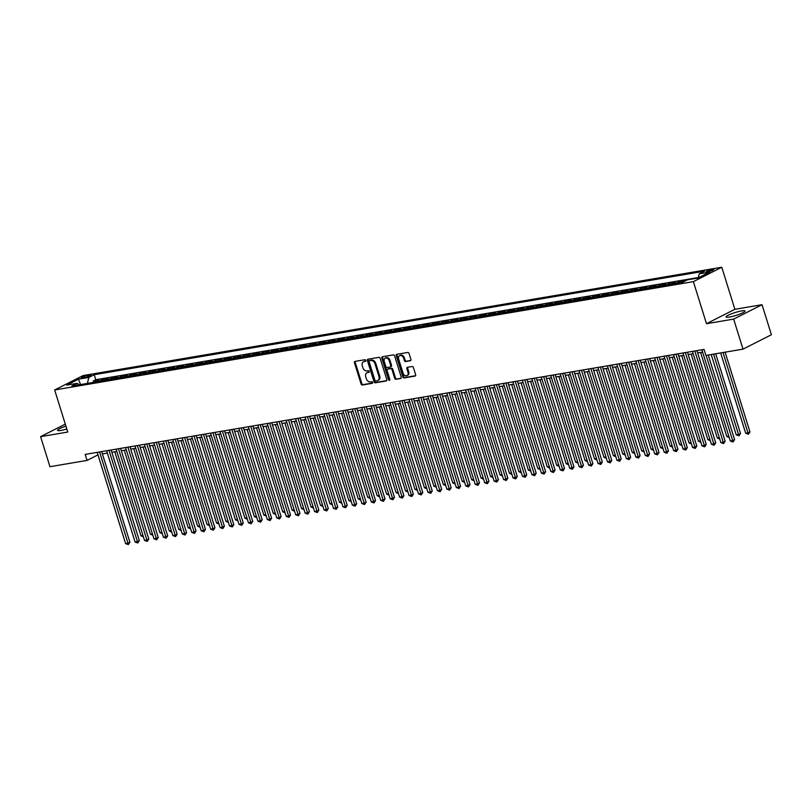 <?xml version="1.0" encoding="UTF-8"?>
<svg xmlns="http://www.w3.org/2000/svg" width="812" height="812" viewBox="0 0 812 812"><rect width="100%" height="100%" fill="white"/><g stroke="black" fill="none" stroke-linecap="round" stroke-linejoin="round"><path stroke-width="1.22" d="M365.786 360.447A0.873 0.65 -116.9 0 0 364.872 359.736L355.017 361.411A1.248 0.924 -116.9 0 0 354.458 362.741L361.076 383.985A1.248 0.924 -116.9 0 0 362.375 385L372.221 383.335A0.873 0.65 -116.9 0 0 371.713 381.681L370.434 381.894A3.999 2.954 -116.9 0 1 366.293 378.625L365.745 376.859A3.999 2.954 -116.9 0 1 366.902 372.779A3.999 2.954 -116.9 0 1 367.531 372.576L368.81 372.363A0.873 0.65 -116.9 0 0 368.293 370.708L367.014 370.922A3.999 2.954 -116.9 0 1 362.873 367.653L362.325 365.887A3.999 2.954 -116.9 0 1 363.482 361.807A3.999 2.954 -116.9 0 1 364.111 361.604L365.39 361.391A0.873 0.65 -116.9 0 0 365.786 360.447M741.549 310.945A9.937 1.502 -17.3 0 0 731.277 313.879A9.937 1.502 -17.3 0 0 726.08 316.934A9.937 1.502 -17.3 0 0 729.572 317.015A9.937 1.502 -17.3 0 0 739.844 314.082A9.937 1.502 -17.3 0 0 745.04 311.026A9.937 1.502 -17.3 0 0 741.549 310.945M65.934 426.168A9.937 1.502 -17.3 0 0 57.591 430.33A9.937 1.502 -17.3 0 0 61.093 430.411A9.937 1.502 -17.3 0 0 66.817 429.02M712.297 269.493A4.07 0.619 -17.3 0 0 708.084 270.7A4.07 0.619 -17.3 0 0 705.953 271.949A4.07 0.619 -17.3 0 0 707.384 271.979A4.07 0.619 -17.3 0 0 711.596 270.782A4.07 0.619 -17.3 0 0 713.728 269.523A4.07 0.619 -17.3 0 0 712.297 269.493M410.334 360.782A1.248 0.924 -116.9 0 0 410.892 359.442L409.045 353.484A1.248 0.924 -116.9 0 0 407.746 352.459L396.804 354.316A1.248 0.924 -116.9 0 0 396.246 355.656L402.853 376.89A1.248 0.924 -116.9 0 0 404.153 377.915L415.094 376.057A1.248 0.924 -116.9 0 0 415.653 374.718L413.409 367.521A1.248 0.924 -116.9 0 0 412.12 366.506L407.431 367.298A1.248 0.924 -116.9 0 0 406.873 368.638L407.989 372.2A3.339 2.466 -116.9 0 1 407.015 375.611A3.339 2.466 -116.9 0 1 403.026 373.043L398.672 359.066A3.339 2.466 -116.9 0 1 399.636 355.666A3.339 2.466 -116.9 0 1 403.635 358.224L404.356 360.548A1.248 0.924 -116.9 0 0 405.655 361.573L410.699 360.599M706.481 323.704L733.652 319.096L743.01 349.14L771.4 334.747L762.042 304.703L734.88 309.311L721.777 267.239L693.377 281.632L706.481 323.704L734.88 309.311M65.295 424.128L40.6 436.653L67.761 432.045L54.658 389.973L693.377 281.632M40.6 436.653L49.958 466.707L87.046 460.414L97.978 454.872M743.01 349.14L705.922 355.433L704.055 349.424L85.169 454.405L87.046 460.414M380.199 358.376A1.248 0.924 -116.9 0 0 378.899 357.351L367.958 359.208A1.248 0.924 -116.9 0 0 367.4 360.548L374.017 381.782A1.248 0.924 -116.9 0 0 375.306 382.807L386.248 380.95A1.248 0.924 -116.9 0 0 386.816 379.61L380.199 358.376M382.381 356.762L393.323 354.905A1.248 0.924 -116.9 0 1 394.622 355.93L401.229 377.164A1.248 0.924 -116.9 0 1 400.671 378.504L395.992 379.295A1.248 0.924 -116.9 0 1 394.693 378.28L392.013 369.663A1.248 0.924 -116.9 0 0 390.714 368.638L387.608 369.166A1.248 0.924 -116.9 0 0 387.05 370.505L389.841 379.478A0.873 0.65 -116.9 0 1 388.542 379.691L381.823 358.102A1.248 0.924 -116.9 0 1 382.381 356.762M683.481 281.865L681.907 282.14L684.709 280.719L679.045 281.683L679.451 282.982M675.513 283.652A5.095 3.349 -99.6 0 1 676.244 283.094L672.468 283.743L675.259 282.322L669.596 283.276L670.001 284.586M666.063 285.256A5.095 3.349 -99.6 0 1 666.794 284.697L663.018 285.337L665.82 283.926L660.146 284.88L660.552 286.189M656.614 286.859A5.095 3.349 -99.6 0 1 657.344 286.301L653.569 286.94L656.37 285.519L650.696 286.484L651.102 287.793M647.164 288.463A5.095 3.349 -99.6 0 1 647.895 287.905L644.119 288.544L646.92 287.123L641.247 288.087L641.653 289.397M637.714 290.067A5.095 3.349 -99.6 0 1 638.445 289.508L634.669 290.148L637.471 288.727L631.797 289.691L632.213 291M628.265 291.67A5.095 3.349 -99.6 0 1 628.995 291.112L625.22 291.752L628.021 290.331L622.357 291.295L622.763 292.604M618.815 293.274A5.095 3.349 -99.6 0 1 619.556 292.716L615.77 293.355L618.571 291.934L612.908 292.899L613.314 294.208M609.365 294.878A5.095 3.349 -99.6 0 1 610.106 294.32L606.32 294.959L609.122 293.538L603.458 294.502L603.864 295.812M599.916 296.471A5.095 3.349 -99.6 0 1 600.657 295.923L596.871 296.563L599.672 295.142L594.008 296.106L594.414 297.415M590.476 298.075A5.095 3.349 -99.6 0 1 591.207 297.527L587.431 298.166L590.222 296.745L584.559 297.71L584.965 299.009M581.027 299.679A5.095 3.349 -99.6 0 1 581.757 299.12L577.982 299.77L580.783 298.349L575.109 299.303L575.515 300.613M571.577 301.282A5.095 3.349 -99.6 0 1 572.308 300.724L568.532 301.374L571.333 299.953L565.659 300.907L566.066 302.216M562.127 302.886A5.095 3.349 -99.6 0 1 562.858 302.328L559.082 302.967L561.884 301.556L556.21 302.511L556.616 303.82M552.678 304.49A5.095 3.349 -99.6 0 1 553.408 303.932L549.633 304.571L552.434 303.15L546.76 304.114L547.176 305.424M543.228 306.094A5.095 3.349 -99.6 0 1 543.959 305.535L540.183 306.175L542.984 304.754L537.321 305.718L537.727 307.027M533.778 307.697A5.095 3.349 -99.6 0 1 534.519 307.139L530.733 307.778L533.535 306.357L527.871 307.322L528.277 308.631M524.329 309.301A5.095 3.349 -99.6 0 1 525.07 308.743L521.284 309.382L524.085 307.961L518.421 308.925L518.827 310.235M514.879 310.905A5.095 3.349 -99.6 0 1 515.62 310.346L511.834 310.986L514.635 309.565L508.972 310.529L509.378 311.838M505.44 312.508A5.095 3.349 -99.6 0 1 506.17 311.95L502.395 312.59L505.196 311.169L499.522 312.133L499.928 313.442M495.99 314.102A5.095 3.349 -99.6 0 1 496.721 313.554L492.945 314.193L495.746 312.772L490.072 313.736L490.478 315.036M486.54 315.706A5.095 3.349 -99.6 0 1 487.271 315.157L483.495 315.797L486.297 314.376L480.623 315.34L481.029 316.639M477.091 317.309A5.095 3.349 -99.6 0 1 477.821 316.751L474.046 317.401L476.847 315.98L471.173 316.934L471.579 318.243M467.641 318.913A5.095 3.349 -99.6 0 1 468.372 318.355L464.596 319.004L467.397 317.583L461.723 318.537L462.14 319.847M458.191 320.517A5.095 3.349 -99.6 0 1 458.922 319.958L455.146 320.598L457.948 319.187L452.284 320.141L452.69 321.45M448.742 322.12A5.095 3.349 -99.6 0 1 449.483 321.562L445.697 322.202L448.498 320.781L442.834 321.745L443.24 323.054M439.292 323.724A5.095 3.349 -99.6 0 1 440.033 323.166L436.247 323.805L439.048 322.384L433.385 323.349L433.791 324.658M429.842 325.328A5.095 3.349 -99.6 0 1 430.583 324.77L426.797 325.409L429.599 323.988L423.935 324.952L424.341 326.262M420.403 326.931A5.095 3.349 -99.6 0 1 421.134 326.373L417.358 327.013L420.159 325.592L414.485 326.556L414.891 327.865M410.953 328.535A5.095 3.349 -99.6 0 1 411.684 327.977L407.908 328.616L410.71 327.195L405.036 328.16L405.442 329.469M401.504 330.139A5.095 3.349 -99.6 0 1 402.234 329.581L398.459 330.22L401.26 328.799L395.586 329.763L395.992 331.073M392.054 331.732A5.095 3.349 -99.6 0 1 392.785 331.184L389.009 331.824L391.81 330.403L386.136 331.367L386.542 332.666M382.604 333.336A5.095 3.349 -99.6 0 1 383.335 332.788L379.559 333.427L382.361 332.007L376.687 332.971L377.103 334.27M373.155 334.94A5.095 3.349 -99.6 0 1 373.885 334.382L370.11 335.031L372.911 333.61L367.247 334.564L367.653 335.874M363.705 336.544A5.095 3.349 -99.6 0 1 364.446 335.985L360.66 336.625L363.461 335.214L357.798 336.168L358.204 337.477M354.255 338.147A5.095 3.349 -99.6 0 1 354.996 337.589L351.21 338.228L354.012 336.807L348.348 337.772L348.754 339.081M344.806 339.751A5.095 3.349 -99.6 0 1 345.547 339.193L341.761 339.832L344.562 338.411L338.898 339.375L339.304 340.685M335.366 341.355A5.095 3.349 -99.6 0 1 336.097 340.796L332.321 341.436L335.123 340.015L329.449 340.979L329.855 342.288M325.916 342.958A5.095 3.349 -99.6 0 1 326.647 342.4L322.871 343.04L325.673 341.619L319.999 342.583L320.405 343.892M316.467 344.562A5.095 3.349 -99.6 0 1 317.198 344.004L313.422 344.643L316.223 343.222L310.549 344.186L310.955 345.496M307.017 346.166A5.095 3.349 -99.6 0 1 307.748 345.607L303.972 346.247L306.774 344.826L301.1 345.79L301.506 347.1M297.568 347.759A5.095 3.349 -99.6 0 1 298.298 347.211L294.523 347.851L297.324 346.43L291.65 347.394L292.066 348.703M288.118 349.363A5.095 3.349 -99.6 0 1 288.849 348.815L285.073 349.454L287.874 348.033L282.211 348.998L282.617 350.297M278.668 350.967A5.095 3.349 -99.6 0 1 279.409 350.408L275.623 351.058L278.425 349.637L272.761 350.591L273.167 351.9M269.219 352.57A5.095 3.349 -99.6 0 1 269.96 352.012L266.174 352.662L268.975 351.241L263.311 352.195L263.717 353.504M259.779 354.174A5.095 3.349 -99.6 0 1 260.51 353.616L256.724 354.255L259.525 352.844L253.862 353.799L254.268 355.108M250.329 355.778A5.095 3.349 -99.6 0 1 251.06 355.22L247.284 355.859L250.086 354.438L244.412 355.402L244.818 356.712M240.88 357.382A5.095 3.349 -99.6 0 1 241.611 356.823L237.835 357.463L240.636 356.042L234.962 357.006L235.368 358.315M231.43 358.985A5.095 3.349 -99.6 0 1 232.161 358.427L228.385 359.066L231.187 357.645L225.513 358.61L225.919 359.919M221.98 360.589A5.095 3.349 -99.6 0 1 222.711 360.031L218.935 360.67L221.737 359.249L216.063 360.213L216.469 361.523M212.531 362.193A5.095 3.349 -99.6 0 1 213.262 361.634L209.486 362.274L212.287 360.853L206.613 361.817L207.03 363.126M203.081 363.796A5.095 3.349 -99.6 0 1 203.812 363.238L200.036 363.877L202.838 362.457L197.174 363.421L197.58 364.73M193.632 365.39A5.095 3.349 -99.6 0 1 194.372 364.842L190.587 365.481L193.388 364.06L187.724 365.024L188.13 366.324M184.182 366.994A5.095 3.349 -99.6 0 1 184.923 366.445L181.137 367.085L183.938 365.664L178.275 366.628L178.681 367.927M174.742 368.597A5.095 3.349 -99.6 0 1 175.473 368.039L171.687 368.689L174.489 367.268L168.825 368.222L169.231 369.531M165.293 370.201A5.095 3.349 -99.6 0 1 166.024 369.643L162.248 370.292L165.049 368.871L159.375 369.825L159.781 371.135M155.843 371.805A5.095 3.349 -99.6 0 1 156.574 371.246L152.798 371.886L155.6 370.475L149.926 371.429L150.332 372.738M146.393 373.408A5.095 3.349 -99.6 0 1 147.124 372.85L143.348 373.49L146.15 372.069L140.476 373.033L140.882 374.342M136.944 375.012A5.095 3.349 -99.6 0 1 137.675 374.454L133.899 375.093L136.7 373.672L131.026 374.637L131.432 375.946M127.494 376.616A5.095 3.349 -99.6 0 1 128.225 376.057L124.449 376.697L127.251 375.276L121.577 376.24L121.993 377.55M118.044 378.219A5.095 3.349 -99.6 0 1 118.785 377.661L114.999 378.301L117.801 376.88L112.137 377.844L112.543 379.153M108.595 379.823A5.095 3.349 -99.6 0 1 109.336 379.265L105.55 379.904L108.351 378.483L102.688 379.448L99.886 380.869A5.095 3.349 80.4 0 0 99.145 381.427M103.094 380.757L102.688 379.448M82.824 377.905L84.895 377.55A3.948 0.599 -17.3 0 0 88.975 376.382A3.948 0.599 -17.3 0 0 91.045 375.164A3.948 0.599 -17.3 0 0 89.655 375.134L87.574 375.489A3.948 0.599 -17.3 0 0 83.494 376.656A3.948 0.599 -17.3 0 0 81.433 377.864A3.948 0.599 -17.3 0 0 82.824 377.905M721.777 267.239L83.057 375.58L54.658 389.973M698.249 277.887L699.233 273.877L704.613 271.157L94.233 374.697L88.863 377.418L87.381 383.416M699.233 273.877L709.627 272.121L697.965 278.029L687.571 279.795L682.202 282.515L71.832 386.055L77.201 383.335L66.807 385.101L78.47 379.184L88.863 377.418M698.33 277.542L95.806 379.742L93.238 381.051L98.902 380.087L96.1 381.508A5.095 3.349 80.4 0 0 95.369 382.066M109.336 379.265L112.137 377.844M118.785 377.661L121.577 376.24M128.225 376.057L131.026 374.637M137.675 374.454L140.476 373.033M147.124 372.85L149.926 371.429M156.574 371.246L159.375 369.825M166.024 369.643L168.825 368.222M175.473 368.039L178.275 366.628M184.923 366.445L187.724 365.024M194.372 364.842L197.174 363.421M203.812 363.238L206.613 361.817M213.262 361.634L216.063 360.213M222.711 360.031L225.513 358.61M232.161 358.427L234.962 357.006M241.611 356.823L244.412 355.402M251.06 355.22L253.862 353.799M260.51 353.616L263.311 352.195M269.96 352.012L272.761 350.591M279.409 350.408L282.211 348.998M288.849 348.815L291.65 347.394M298.298 347.211L301.1 345.79M307.748 345.607L310.549 344.186M317.198 344.004L319.999 342.583M326.647 342.4L329.449 340.979M336.097 340.796L338.898 339.375M345.547 339.193L348.348 337.772M354.996 337.589L357.798 336.168M364.446 335.985L367.247 334.564M373.885 334.382L376.687 332.971M383.335 332.788L386.136 331.367M392.785 331.184L395.586 329.763M402.234 329.581L405.036 328.16M411.684 327.977L414.485 326.556M421.134 326.373L423.935 324.952M430.583 324.77L433.385 323.349M440.033 323.166L442.834 321.745M449.483 321.562L452.284 320.141M458.922 319.958L461.723 318.537M468.372 318.355L471.173 316.934M477.821 316.751L480.623 315.34M487.271 315.157L490.072 313.736M496.721 313.554L499.522 312.133M506.17 311.95L508.972 310.529M515.62 310.346L518.421 308.925M525.07 308.743L527.871 307.322M534.519 307.139L537.321 305.718M543.959 305.535L546.76 304.114M553.408 303.932L556.21 302.511M562.858 302.328L565.659 300.907M572.308 300.724L575.109 299.303M581.757 299.12L584.559 297.71M591.207 297.527L594.008 296.106M600.657 295.923L603.458 294.502M610.106 294.32L612.908 292.899M619.556 292.716L622.357 291.295M628.995 291.112L631.797 289.691M638.445 289.508L641.247 288.087M647.895 287.905L650.696 286.484M657.344 286.301L660.146 284.88M666.794 284.697L669.596 283.276M676.244 283.094L679.045 281.683M733.652 319.096L762.042 304.703M102.393 453.928L107.367 453.086M111.843 452.325L116.816 451.482M121.292 450.721L126.266 449.878M130.742 449.117L135.716 448.275M140.182 447.513L145.165 446.671M149.631 445.91L154.615 445.067M159.081 444.306L164.054 443.464M168.531 442.702L173.504 441.86M177.98 441.109L182.954 440.256M187.43 439.505L192.403 438.653M196.88 437.901L201.853 437.059M206.329 436.298L211.303 435.455M215.779 434.694L220.752 433.852M225.218 433.09L230.202 432.248M234.668 431.487L239.652 430.644M244.118 429.883L249.091 429.04M253.567 428.279L258.541 427.437M263.017 426.676L267.99 425.833M272.467 425.072L277.44 424.229M281.916 423.478L286.89 422.626M291.366 421.875L296.339 421.022M300.816 420.271L305.789 419.428M310.255 418.667L315.239 417.825M319.705 417.063L324.688 416.221M329.154 415.46L334.128 414.617M338.604 413.856L343.577 413.014M348.054 412.252L353.027 411.41M357.503 410.649L362.477 409.806M366.953 409.045L371.926 408.203M376.403 407.441L381.376 406.599M385.842 405.848L390.826 404.995M395.292 404.244L400.275 403.402M404.741 402.64L409.725 401.798M414.191 401.037L419.165 400.194M423.641 399.433L428.614 398.59M433.09 397.829L438.064 396.987M442.54 396.226L447.513 395.383M451.99 394.622L456.963 393.779M461.439 393.018L466.413 392.176M470.879 391.414L475.862 390.572M480.328 389.821L485.312 388.968M489.778 388.217L494.762 387.365M499.228 386.613L504.201 385.771M508.677 385.01L513.651 384.167M518.127 383.406L523.101 382.564M527.577 381.802L532.55 380.96M537.026 380.199L542 379.356M546.476 378.595L551.449 377.753M555.915 376.991L560.899 376.149M565.365 375.388L570.349 374.545M574.815 373.784L579.798 372.941M584.264 372.19L589.238 371.338M593.714 370.587L598.688 369.734M603.164 368.983L608.137 368.14M612.613 367.379L617.587 366.537M622.063 365.776L627.037 364.933M631.513 364.172L636.486 363.329M640.952 362.568L645.936 361.726M650.402 360.964L655.385 360.122M659.851 359.361L664.835 358.518M669.301 357.757L674.275 356.915M678.751 356.153L683.724 355.311M688.2 354.56L693.174 353.707M697.65 352.956L702.624 352.114M93.644 382.361L93.238 381.051M95.806 379.742L94.233 374.697M79.251 384.797L77.201 383.335M105.55 379.904A5.095 3.349 80.4 0 0 104.819 380.463M114.999 378.301A5.095 3.349 80.4 0 0 114.269 378.859M124.449 376.697A5.095 3.349 80.4 0 0 123.718 377.255M133.899 375.093A5.095 3.349 80.4 0 0 133.168 375.651M143.348 373.49A5.095 3.349 80.4 0 0 142.607 374.048M152.798 371.886A5.095 3.349 80.4 0 0 152.057 372.444M162.248 370.292A5.095 3.349 80.4 0 0 161.507 370.84M171.687 368.689A5.095 3.349 80.4 0 0 170.956 369.237M181.137 367.085A5.095 3.349 80.4 0 0 180.406 367.643M190.587 365.481A5.095 3.349 80.4 0 0 189.856 366.039M200.036 363.877A5.095 3.349 80.4 0 0 199.305 364.436M209.486 362.274A5.095 3.349 80.4 0 0 208.755 362.832M218.935 360.67A5.095 3.349 80.4 0 0 218.205 361.228M228.385 359.066A5.095 3.349 80.4 0 0 227.644 359.625M237.835 357.463A5.095 3.349 80.4 0 0 237.094 358.021M247.284 355.859A5.095 3.349 80.4 0 0 246.543 356.417M256.724 354.255A5.095 3.349 80.4 0 0 255.993 354.814M266.174 352.662A5.095 3.349 80.4 0 0 265.443 353.21M275.623 351.058A5.095 3.349 80.4 0 0 274.892 351.606M285.073 349.454A5.095 3.349 80.4 0 0 284.342 350.013M294.523 347.851A5.095 3.349 80.4 0 0 293.792 348.409M303.972 346.247A5.095 3.349 80.4 0 0 303.241 346.805M313.422 344.643A5.095 3.349 80.4 0 0 312.681 345.202M322.871 343.04A5.095 3.349 80.4 0 0 322.131 343.598M332.321 341.436A5.095 3.349 80.4 0 0 331.58 341.994M341.761 339.832A5.095 3.349 80.4 0 0 341.03 340.39M351.21 338.228A5.095 3.349 80.4 0 0 350.479 338.787M360.66 336.625A5.095 3.349 80.4 0 0 359.929 337.183M370.11 335.031A5.095 3.349 80.4 0 0 369.379 335.579M379.559 333.427A5.095 3.349 80.4 0 0 378.828 333.986M389.009 331.824A5.095 3.349 80.4 0 0 388.278 332.382M398.459 330.22A5.095 3.349 80.4 0 0 397.718 330.778M407.908 328.616A5.095 3.349 80.4 0 0 407.167 329.175M417.358 327.013A5.095 3.349 80.4 0 0 416.617 327.571M426.797 325.409A5.095 3.349 80.4 0 0 426.067 325.967M436.247 323.805A5.095 3.349 80.4 0 0 435.516 324.364M445.697 322.202A5.095 3.349 80.4 0 0 444.966 322.76M455.146 320.598A5.095 3.349 80.4 0 0 454.415 321.156M464.596 319.004A5.095 3.349 80.4 0 0 463.865 319.552M474.046 317.401A5.095 3.349 80.4 0 0 473.315 317.949M483.495 315.797A5.095 3.349 80.4 0 0 482.754 316.355M492.945 314.193A5.095 3.349 80.4 0 0 492.204 314.751M502.395 312.59A5.095 3.349 80.4 0 0 501.654 313.148M511.834 310.986A5.095 3.349 80.4 0 0 511.103 311.544M521.284 309.382A5.095 3.349 80.4 0 0 520.553 309.94M530.733 307.778A5.095 3.349 80.4 0 0 530.003 308.337M540.183 306.175A5.095 3.349 80.4 0 0 539.452 306.733M549.633 304.571A5.095 3.349 80.4 0 0 548.902 305.129M559.082 302.967A5.095 3.349 80.4 0 0 558.351 303.526M568.532 301.374A5.095 3.349 80.4 0 0 567.791 301.922M577.982 299.77A5.095 3.349 80.4 0 0 577.241 300.318M587.431 298.166A5.095 3.349 80.4 0 0 586.69 298.725M596.871 296.563A5.095 3.349 80.4 0 0 596.14 297.121M606.32 294.959A5.095 3.349 80.4 0 0 605.59 295.517M615.77 293.355A5.095 3.349 80.4 0 0 615.039 293.914M625.22 291.752A5.095 3.349 80.4 0 0 624.489 292.31M634.669 290.148A5.095 3.349 80.4 0 0 633.939 290.706M644.119 288.544A5.095 3.349 80.4 0 0 643.388 289.102M653.569 286.94A5.095 3.349 80.4 0 0 652.828 287.499M663.018 285.337A5.095 3.349 80.4 0 0 662.277 285.895M672.468 283.743A5.095 3.349 80.4 0 0 671.727 284.291M681.907 282.14A5.095 3.349 80.4 0 0 681.177 282.698M80.55 384.573L78.47 379.184M365.776 361.066L364.882 361.218A3.999 2.954 -116.9 0 0 364.253 361.421L363.482 361.807M366.902 372.779L367.663 372.393A3.999 2.954 -116.9 0 1 368.303 372.19L369.196 372.038M355.301 361.36A1.248 0.924 -116.9 0 0 355.23 362.355L361.847 383.589A1.248 0.924 -116.9 0 0 363.137 384.614L372.606 383.01M368.232 359.168A1.248 0.924 -116.9 0 0 368.171 360.163L374.779 381.396A1.248 0.924 -116.9 0 0 376.078 382.422L386.745 380.615M369.49 360.69A0.873 0.65 -116.9 0 0 369.105 361.624L374.911 380.27A0.873 0.65 -116.9 0 0 375.814 380.98L377.164 380.757A3.999 2.954 -116.9 0 0 377.793 380.544A3.999 2.954 -116.9 0 0 378.95 376.474L374.982 363.735A3.999 2.954 -116.9 0 0 370.84 360.467L369.49 360.69L370.262 360.305A0.873 0.65 -116.9 0 0 370.008 360.437M377.793 380.544L378.554 380.158A3.999 2.954 -116.9 0 0 379.722 376.088L378.95 376.474M370.262 360.305L371.602 360.071A3.999 2.954 -116.9 0 1 375.753 363.35L379.722 376.088M401.169 378.159L395.992 379.295M388.014 368.963A1.248 0.924 -116.9 0 1 388.38 368.78L391.485 368.252A1.248 0.924 -116.9 0 1 392.785 369.277L395.464 377.885A1.248 0.924 -116.9 0 0 396.753 378.91M382.655 356.722A1.248 0.924 -116.9 0 0 382.584 357.716L389.313 379.305A0.873 0.65 -116.9 0 0 389.872 379.975M389.232 360.731A3.339 2.466 -116.9 0 0 385.233 358.163A3.339 2.466 -116.9 0 0 384.269 361.573L385.801 366.496A1.248 0.924 -116.9 0 0 387.101 367.521L390.207 366.994A1.248 0.924 -116.9 0 0 390.765 365.654L389.232 360.731L389.993 360.335A3.339 2.466 -116.9 0 0 386.004 357.777L385.233 358.163M390.968 366.598A1.248 0.924 -116.9 0 0 391.526 365.268L390.765 365.654M389.993 360.335L391.526 365.268M399.636 355.666L400.407 355.27A3.339 2.466 -116.9 0 1 404.396 357.838L405.127 360.163A1.248 0.924 -116.9 0 0 406.416 361.188L410.831 360.437M407.015 375.611L407.786 375.215A3.339 2.466 -116.9 0 0 408.751 371.815L407.989 372.2M407.715 367.247A1.248 0.924 -116.9 0 0 407.644 368.242L408.751 371.815M397.078 354.276A1.248 0.924 -116.9 0 0 397.007 355.27L403.625 376.504A1.248 0.924 -116.9 0 0 404.924 377.529L415.582 375.712M114.796 451.817L140.963 535.829L142.983 535.484M143.409 536.864L140.963 535.829M99.561 451.959L127.981 543.208L125.616 543.614L97.196 452.365M101.673 451.604L129.9 542.243L127.981 543.208L128.337 544.598L125.616 543.614M129.9 542.243L128.337 544.598M124.246 450.224L150.413 534.225L152.433 533.89M152.859 535.26L150.413 534.225M133.696 448.62L159.862 532.621L161.882 532.286M162.309 533.657L159.862 532.621M143.145 447.016L169.312 531.018L171.332 530.683M171.758 532.063L169.312 531.018M152.595 445.412L178.762 529.424L180.782 529.079M181.208 530.459L178.762 529.424M109.011 450.355L137.431 541.604L135.066 542.01L106.646 450.761M111.122 450L139.349 540.64L137.431 541.604L137.786 542.995L135.066 542.01M139.349 540.64L137.786 542.995M118.461 448.762L146.881 540.01L144.516 540.406L116.096 449.158M120.562 448.397L148.799 539.036L146.881 540.01L147.226 541.401L144.516 540.406M148.799 539.036L147.226 541.401M127.9 447.158L156.32 538.407L153.965 538.803L125.545 447.554M130.011 446.793L158.238 537.432L156.32 538.407L156.675 539.797L153.965 538.803M158.238 537.432L156.675 539.797M137.35 445.555L165.77 536.803L163.415 537.199L134.995 445.95M139.461 445.189L167.688 535.829L165.77 536.803L166.125 538.194L163.415 537.199M167.688 535.829L166.125 538.194M162.045 443.809L188.211 527.82L190.221 527.475M190.658 528.856L188.211 527.82M146.799 443.951L175.219 535.199L172.865 535.595L144.434 444.347M148.911 443.596L177.138 534.225L175.219 535.199L175.575 536.59L172.865 535.595M177.138 534.225L175.575 536.59M171.494 442.205L197.651 526.217L199.671 525.871M200.107 527.252L197.651 526.217M156.249 442.347L184.669 533.596L182.304 533.991L153.884 442.743M158.36 441.992L186.587 532.621L184.669 533.596L185.024 534.986L182.304 533.991M186.587 532.621L185.024 534.986M180.934 440.601L207.101 524.613L209.12 524.268M209.547 525.648L207.101 524.613M165.699 440.743L194.119 531.992L191.754 532.388L163.334 441.139M167.81 440.388L196.037 531.018L194.119 531.992L194.474 533.382L191.754 532.388M196.037 531.018L194.474 533.382M190.384 438.998L216.55 523.009L218.57 522.664M218.996 524.044L216.55 523.009M175.148 439.14L203.568 530.388L201.203 530.794L172.783 439.546M177.26 438.784L205.487 529.414L203.568 530.388L203.924 531.779L201.203 530.794M205.487 529.414L203.924 531.779M199.833 437.394L226 521.405L228.02 521.06M228.446 522.441L226 521.405M209.283 435.79L235.45 519.802L237.469 519.457M237.896 520.837L235.45 519.802M218.732 434.187L244.899 518.198L246.919 517.863M247.345 519.233L244.899 518.198M228.182 432.593L254.349 516.594L256.369 516.259M256.795 517.63L254.349 516.594M237.632 430.989L263.798 514.991L265.818 514.656M266.245 516.026L263.798 514.991M247.081 429.386L273.248 513.397L275.258 513.052M275.694 514.432L273.248 513.397M256.531 427.782L282.688 511.793L284.707 511.448M285.144 512.829L282.688 511.793M265.971 426.178L292.137 510.19L294.157 509.845M294.583 511.225L292.137 510.19M275.42 424.574L301.587 508.586L303.607 508.241M304.033 509.621L301.587 508.586M284.87 422.971L311.037 506.982L313.056 506.637M313.483 508.018L311.037 506.982M294.32 421.367L320.486 505.379L322.506 505.034M322.932 506.414L320.486 505.379M303.769 419.763L329.936 503.775L331.956 503.43M332.382 504.81L329.936 503.775M184.598 437.536L213.018 528.785L210.653 529.191L182.233 437.942M186.709 437.181L214.936 527.81L213.018 528.785L213.373 530.175L210.653 529.191M214.936 527.81L213.373 530.175M194.048 435.932L222.468 527.181L220.103 527.587L191.683 436.338M196.149 435.577L224.386 526.206L222.468 527.181L222.823 528.571L220.103 527.587M224.386 526.206L222.823 528.571M203.497 434.329L231.917 525.577L229.552 525.983L201.132 434.735M205.598 433.973L233.836 524.613L231.917 525.577L232.262 526.968L229.552 525.983M233.836 524.613L232.262 526.968M212.937 432.725L241.357 523.973L239.002 524.379L210.582 433.131M215.048 432.37L243.275 523.009L241.357 523.973L241.712 525.364L239.002 524.379M243.275 523.009L241.712 525.364M222.386 431.131L250.806 522.38L248.452 522.776L220.032 431.527M224.498 430.766L252.725 521.405L250.806 522.38L251.162 523.77L248.452 522.776M252.725 521.405L251.162 523.77M231.836 429.528L260.256 520.776L257.901 521.172L229.471 429.924M233.947 429.162L262.174 519.802L260.256 520.776L260.611 522.167L257.901 521.172M262.174 519.802L260.611 522.167M241.286 427.924L269.706 519.172L267.341 519.568L238.921 428.32M243.397 427.559L271.624 518.198L269.706 519.172L270.061 520.563L267.341 519.568M271.624 518.198L270.061 520.563M250.735 426.32L279.155 517.569L276.79 517.965L248.37 426.716M252.847 425.965L281.074 516.594L279.155 517.569L279.511 518.959L276.79 517.965M281.074 516.594L279.511 518.959M260.185 424.717L288.605 515.965L286.24 516.361L257.82 425.112M262.296 424.361L290.523 514.991L288.605 515.965L288.96 517.356L286.24 516.361M290.523 514.991L288.96 517.356M269.635 423.113L298.055 514.361L295.69 514.757L267.27 423.509M271.746 422.758L299.973 513.387L298.055 514.361L298.41 515.752L295.69 514.757M299.973 513.387L298.41 515.752M279.084 421.509L307.504 512.758L305.139 513.164L276.719 421.915M281.185 421.154L309.423 511.783L307.504 512.758L307.86 514.148L305.139 513.164M309.423 511.783L307.86 514.148M288.534 419.905L316.954 511.154L314.589 511.56L286.169 420.311M290.635 419.55L318.872 510.18L316.954 511.154L317.299 512.545L314.589 511.56M318.872 510.18L317.299 512.545M313.219 418.16L339.386 502.171L341.405 501.826M341.832 503.207L339.386 502.171M322.668 416.556L348.835 500.568L350.855 500.233M351.281 501.603L348.835 500.568M332.118 414.962L358.285 498.964L360.295 498.629M360.731 499.999L358.285 498.964M341.568 413.359L367.724 497.36L369.744 497.025M370.181 498.406L367.724 497.36M297.974 418.302L326.394 509.55L324.039 509.956L295.619 418.708M300.085 417.947L328.312 508.576L326.394 509.55L326.749 510.941L324.039 509.956M328.312 508.576L326.749 510.941M307.423 416.698L335.843 507.947L333.488 508.353L305.068 417.104M309.534 416.343L337.762 506.982L335.843 507.947L336.198 509.337L333.488 508.353M337.762 506.982L336.198 509.337M316.873 415.094L345.293 506.343L342.938 506.749L314.508 415.5M318.984 414.739L347.211 505.379L345.293 506.343L345.648 507.744L342.938 506.749M347.211 505.379L345.648 507.744M326.322 413.501L354.742 504.749L352.378 505.145L323.958 413.897M328.434 413.135L356.661 503.775L354.742 504.749L355.098 506.14L352.378 505.145M356.661 503.775L355.098 506.14M351.007 411.755L377.174 495.767L379.194 495.421M379.62 496.802L377.174 495.767M335.772 411.897L364.192 503.146L361.827 503.541L333.407 412.293M337.883 411.532L366.11 502.171L364.192 503.146L364.547 504.536L361.827 503.541M366.11 502.171L364.547 504.536M360.457 410.151L386.624 494.163L388.643 493.818M389.07 495.198L386.624 494.163M345.222 410.293L373.642 501.542L371.277 501.938L342.857 410.689M347.333 409.928L375.56 500.568L373.642 501.542L373.997 502.932L371.277 501.938M375.56 500.568L373.997 502.932M369.907 408.548L396.073 492.559L398.093 492.214M398.519 493.594L396.073 492.559M354.671 408.69L383.091 499.938L380.726 500.334L352.306 409.086M356.783 408.334L385.01 498.964L383.091 499.938L383.447 501.329L380.726 500.334M385.01 498.964L383.447 501.329M379.356 406.944L405.523 490.955L407.543 490.61M407.969 491.991L405.523 490.955M364.121 407.086L392.541 498.335L390.176 498.73L361.756 407.482M366.222 406.731L394.459 497.36L392.541 498.335L392.896 499.725L390.176 498.73M394.459 497.36L392.896 499.725M388.806 405.34L414.973 489.352L416.992 489.007M417.419 490.387L414.973 489.352M373.571 405.482L401.991 496.731L399.626 497.137L371.206 405.888M375.672 405.127L403.909 495.756L401.991 496.731L402.336 498.121L399.626 497.137M403.909 495.756L402.336 498.121M398.256 403.737L424.422 487.748L426.442 487.403M426.868 488.783L424.422 487.748M383.01 403.879L411.43 495.127L409.075 495.533L380.655 404.285M385.121 403.523L413.349 494.153L411.43 495.127L411.785 496.518L409.075 495.533M413.349 494.153L411.785 496.518M407.705 402.133L433.872 486.144L435.892 485.799M436.318 487.18L433.872 486.144M392.46 402.275L420.88 493.523L418.525 493.929L390.105 402.681M394.571 401.92L422.798 492.549L420.88 493.523L421.235 494.914L418.525 493.929M422.798 492.549L421.235 494.914M417.155 400.529L443.322 484.541L445.331 484.196M445.768 485.576L443.322 484.541M401.91 400.671L430.33 491.92L427.975 492.326L399.545 401.077M404.021 400.316L432.248 490.955L430.33 491.92L430.685 493.31L427.975 492.326M432.248 490.955L430.685 493.31M426.604 398.936L452.761 482.937L454.781 482.602M455.217 483.972L452.761 482.937M411.359 399.068L439.779 490.316L437.414 490.722L408.994 399.474M413.47 398.712L441.698 489.352L439.779 490.316L440.134 491.707L437.414 490.722M441.698 489.352L440.134 491.707M436.044 397.332L462.211 481.333L464.231 480.998M464.657 482.369L462.211 481.333M420.809 397.474L449.229 488.722L446.864 489.118L418.444 397.87M422.92 397.109L451.147 487.748L449.229 488.722L449.584 490.113L446.864 489.118M451.147 487.748L449.584 490.113M445.494 395.728L471.66 479.73L473.68 479.395M474.106 480.775L471.66 479.73M430.258 395.87L458.678 487.119L456.314 487.515L427.894 396.266M432.37 395.505L460.597 486.144L458.678 487.119L459.034 488.509L456.314 487.515M460.597 486.144L459.034 488.509M454.943 394.124L481.11 478.136L483.13 477.791M483.556 479.171L481.11 478.136M439.708 394.267L468.128 485.515L465.763 485.911L437.343 394.662M441.819 393.901L470.046 484.541L468.128 485.515L468.483 486.906L465.763 485.911M470.046 484.541L468.483 486.906M464.393 392.521L490.56 476.532L492.579 476.187M493.006 477.568L490.56 476.532M449.158 392.663L477.578 483.911L475.213 484.307L446.793 393.059M451.259 392.308L479.496 482.937L477.578 483.911L477.933 485.302L475.213 484.307M479.496 482.937L477.933 485.302M473.843 390.917L500.009 474.929L502.029 474.584M502.455 475.964L500.009 474.929M458.597 391.059L487.027 482.308L484.662 482.704L456.242 391.455M460.708 390.704L488.946 481.333L487.027 482.308L487.373 483.698L484.662 482.704M488.946 481.333L487.373 483.698M483.292 389.313L509.459 473.325L511.479 472.98M511.905 474.36L509.459 473.325M468.047 389.455L496.467 480.704L494.112 481.1L465.692 389.851M470.158 389.1L498.385 479.73L496.467 480.704L496.822 482.095L494.112 481.1M498.385 479.73L496.822 482.095M492.742 387.71L518.909 471.721L520.918 471.376M521.355 472.757L518.909 471.721M477.497 387.852L505.917 479.1L503.562 479.506L475.142 388.258M479.608 387.497L507.835 478.126L505.917 479.1L506.272 480.491L503.562 479.506M507.835 478.126L506.272 480.491M502.192 386.106L528.358 470.118L530.368 469.772M530.804 471.153L528.358 470.118M486.946 386.248L515.366 477.497L513.011 477.903L484.581 386.654M489.057 385.893L517.285 476.522L515.366 477.497L515.721 478.887L513.011 477.903M517.285 476.522L515.721 478.887M511.641 384.502L537.798 468.514L539.818 468.169M540.254 469.549L537.798 468.514M496.396 384.644L524.816 475.893L522.451 476.299L494.031 385.05M498.507 384.289L526.734 474.918L524.816 475.893L525.171 477.283L522.451 476.299M526.734 474.918L525.171 477.283M521.081 382.899L547.247 466.91L549.267 466.575M549.694 467.945L547.247 466.91M505.846 383.041L534.266 474.289L531.901 474.695L503.481 383.447M507.957 382.685L536.184 473.325L534.266 474.289L534.621 475.68L531.901 474.695M536.184 473.325L534.621 475.68M530.53 381.305L556.697 465.306L558.717 464.971M559.143 466.342L556.697 465.306M515.295 381.437L543.715 472.685L541.35 473.091L512.93 381.843M517.406 381.082L545.634 471.721L543.715 472.685L544.07 474.076L541.35 473.091M545.634 471.721L544.07 474.076M539.98 379.701L566.147 463.703L568.167 463.368M568.593 464.738L566.147 463.703M524.745 379.843L553.165 471.092L550.8 471.488L522.38 380.239M526.856 379.478L555.083 470.118L553.165 471.092L553.52 472.482L550.8 471.488M555.083 470.118L553.52 472.482M549.43 378.098L575.596 462.109L577.616 461.764M578.042 463.144L575.596 462.109M534.194 378.24L562.614 469.488L560.25 469.884L531.83 378.636M536.296 377.874L564.533 468.514L562.614 469.488L562.97 470.879L560.25 469.884M564.533 468.514L562.97 470.879M558.879 376.494L585.046 460.505L587.066 460.16M587.492 461.541L585.046 460.505M543.634 376.636L572.064 467.885L569.699 468.28L541.279 377.032M545.745 376.271L573.982 466.91L572.064 467.885L572.409 469.275L569.699 468.28M573.982 466.91L572.409 469.275M568.329 374.89L594.496 458.902L596.515 458.557M596.942 459.937L594.496 458.902M553.084 375.032L581.504 466.281L579.149 466.677L550.729 375.428M555.195 374.677L583.422 465.306L581.504 466.281L581.859 467.671L579.149 466.677M583.422 465.306L581.859 467.671M577.779 373.287L603.945 457.298L605.955 456.953M606.391 458.333L603.945 457.298M562.533 373.429L590.953 464.677L588.598 465.073L560.178 373.825M564.644 373.073L592.872 463.703L590.953 464.677L591.309 466.068L588.598 465.073M592.872 463.703L591.309 466.068M587.228 371.683L613.395 455.694L615.405 455.349M615.841 456.73L613.395 455.694M571.983 371.825L600.403 463.073L598.048 463.469L569.618 372.221M574.094 371.47L602.321 462.099L600.403 463.073L600.758 464.464L598.048 463.469M602.321 462.099L600.758 464.464M596.678 370.079L622.834 454.091L624.854 453.746M625.291 455.126L622.834 454.091M581.433 370.221L609.853 461.47L607.488 461.876L579.068 370.627M583.544 369.866L611.771 460.495L609.853 461.47L610.208 462.86L607.488 461.876M611.771 460.495L610.208 462.86M606.117 368.475L632.284 452.487L634.304 452.142M634.73 453.522L632.284 452.487M590.882 368.618L619.302 459.866L616.937 460.272L588.517 369.024M592.993 368.262L621.221 458.892L619.302 459.866L619.657 461.257L616.937 460.272M621.221 458.892L619.657 461.257M615.567 366.872L641.734 450.883L643.754 450.538M644.18 451.919L641.734 450.883M600.332 367.014L628.752 458.262L626.387 458.668L597.967 367.42M602.443 366.659L630.67 457.288L628.752 458.262L629.107 459.653L626.387 458.668M630.67 457.288L629.107 459.653M625.017 365.268L651.183 449.28L653.203 448.945M653.63 450.315L651.183 449.28M609.782 365.41L638.202 456.659L635.837 457.065L607.417 365.816M611.893 365.055L640.12 455.694L638.202 456.659L638.557 458.049L635.837 457.065M640.12 455.694L638.557 458.049M634.466 363.674L660.633 447.676L662.653 447.341M663.079 448.711L660.633 447.676M619.231 363.806L647.651 455.055L645.286 455.461L616.866 364.212M621.332 363.451L649.57 454.091L647.651 455.055L648.006 456.456L645.286 455.461M649.57 454.091L648.006 456.456M643.916 362.071L670.083 446.072L672.103 445.737M672.529 447.118L670.083 446.072M628.671 362.213L657.101 453.461L654.736 453.857L626.316 362.609M630.782 361.847L659.019 452.487L657.101 453.461L657.446 454.852L654.736 453.857M659.019 452.487L657.446 454.852M653.366 360.467L679.532 444.479L681.552 444.134M681.978 445.514L679.532 444.479M638.12 360.609L666.54 451.858L664.186 452.254L635.766 361.005M640.232 360.244L668.459 450.883L666.54 451.858L666.896 453.248L664.186 452.254M668.459 450.883L666.896 453.248M662.815 358.863L688.982 442.875L690.992 442.53M691.428 443.91L688.982 442.875M647.57 359.005L675.99 450.254L673.635 450.65L645.215 359.401M649.681 358.64L677.908 449.28L675.99 450.254L676.345 451.645L673.635 450.65M677.908 449.28L676.345 451.645M672.265 357.26L698.432 441.271L700.441 440.926M700.878 442.307L698.432 441.271M657.02 357.402L685.44 448.65L683.075 449.046L654.655 357.798M659.131 357.047L687.358 447.676L685.44 448.65L685.795 450.041L683.075 449.046M687.358 447.676L685.795 450.041M681.704 355.656L707.871 439.668L709.891 439.322M710.327 440.703L707.871 439.668M666.469 355.798L694.889 447.047L692.524 447.442L664.104 356.194M668.581 355.443L696.808 446.072L694.889 447.047L695.245 448.437L692.524 447.442M696.808 446.072L695.245 448.437M691.154 354.052L717.321 438.064L719.341 437.719M719.767 439.099L717.321 438.064M675.919 354.194L704.339 445.443L701.974 445.849L673.554 354.6M678.03 353.839L706.257 444.468L704.339 445.443L704.694 446.833L701.974 445.849M706.257 444.468L704.694 446.833M700.604 352.449L726.77 436.46L728.79 436.115M729.217 437.495L726.77 436.46M685.369 352.591L713.789 443.839L711.424 444.245L683.004 352.997M687.48 352.235L715.707 442.865L713.789 443.839L714.144 445.23L711.424 444.245M715.707 442.865L714.144 445.23M711.2 354.539L736.22 434.856L738.585 434.461L740.503 433.486L715.676 353.778M740.503 433.486L738.94 435.851L713.565 354.133M738.94 435.851L736.22 434.856M694.818 350.987L723.238 442.235L720.873 442.642L692.453 351.393M696.929 350.632L725.157 441.261L723.238 442.235L723.593 443.626L720.873 442.642M725.157 441.261L723.593 443.626M720.65 352.936L745.67 433.253L748.035 432.857L749.953 431.882L725.126 352.175M749.953 431.882L748.39 434.247L723.015 352.53M748.39 434.247L745.67 433.253M706.135 355.392L732.688 440.632L730.323 441.038L701.903 349.789M708.247 355.037L734.606 439.668L732.688 440.632L733.033 442.022L730.323 441.038M734.606 439.668L733.033 442.022M99.886 380.869L96.1 381.508M87.97 376.748L87.574 375.489M89.919 375.986L89.655 375.134M364.882 361.218L364.111 361.604M368.303 372.19L367.531 372.576M363.137 384.614L362.375 385M361.847 383.589L361.076 383.985M355.23 362.355L354.458 362.741M376.078 382.422L375.306 382.807M374.779 381.396L374.017 381.782M368.171 360.163L367.4 360.548M375.753 363.35L374.982 363.735M371.602 360.071L370.84 360.467M395.464 377.885L394.693 378.28M392.785 369.277L392.013 369.663M391.485 368.252L390.714 368.638M388.38 368.78L387.608 369.166M389.313 379.305L388.542 379.691M382.584 357.716L381.823 358.102M406.416 361.188L405.655 361.573M405.127 360.163L404.356 360.548M404.396 357.838L403.635 358.224M407.644 368.242L406.873 368.638M404.924 377.529L404.153 377.915M403.625 376.504L402.853 376.89M397.007 355.27L396.246 355.656M370.12 360.345L369.358 360.741M388.177 368.841L387.415 369.237M391.171 366.537L390.399 366.922"/></g></svg>
